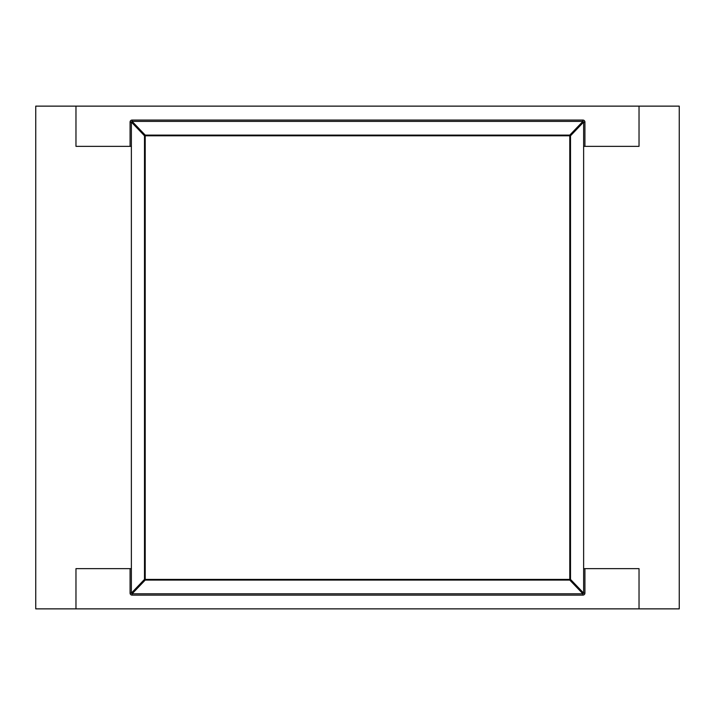 <?xml version="1.0" encoding="UTF-8"?>
<svg xmlns="http://www.w3.org/2000/svg" width="715" height="715" viewBox="0 0 715 715"><rect width="100%" height="100%" fill="white"/><g stroke="black" fill="none" stroke-linecap="round" stroke-linejoin="round"><path stroke-width="1.07" d="M584.396 568.648L639.031 568.648L639.031 608.867L35.75 608.867L35.75 106.133L639.031 106.133L639.031 146.352L584.396 146.352M145.216 135.099L569.784 135.099L582.913 121.389A2.011 0.518 43.8 0 1 583.628 122.077L570.507 135.787A2.011 0.518 -136.2 0 0 569.784 135.099L569.784 135.787L145.216 135.787L145.216 579.391L569.784 579.391L569.784 135.787L570.507 135.787L570.507 579.391L583.628 593.11A2.011 0.518 136.3 0 1 582.913 593.799L569.784 580.08A2.011 0.518 -43.7 0 0 570.507 579.391L569.784 579.391L569.784 580.08L145.216 580.08L132.087 593.799A2.011 0.518 -136.3 0 1 131.372 593.11L144.493 579.391L144.493 135.787L131.372 122.077A2.011 0.518 -43.8 0 1 132.087 121.389L145.216 135.099A2.011 0.518 136.2 0 0 144.493 135.787L145.216 135.787L145.216 135.099M144.493 579.391A2.011 0.518 43.7 0 0 145.216 580.08L145.216 579.391L144.493 579.391M75.969 106.133L75.969 146.352L130.604 146.352M130.604 568.648L75.969 568.648L75.969 608.867M639.031 608.867L679.25 608.867L679.25 106.133L639.031 106.133M584.924 593.11L583.628 593.11L583.628 122.077L584.924 122.077A2.011 2.011 0 0 0 582.913 120.066L582.913 121.389L132.087 121.389L132.087 120.066A2.011 2.011 0 0 0 130.076 122.077L131.372 122.077L131.372 593.11L130.076 593.11A2.011 2.011 0 0 0 132.087 595.121L132.087 593.799L582.913 593.799L582.913 595.121A2.011 2.011 0 0 0 584.924 593.11L584.924 568.648M584.924 146.352L584.924 122.077M130.076 122.077L130.076 146.352M130.076 568.648L130.076 593.11M582.913 120.066L132.087 120.066M132.087 595.121L582.913 595.121"/></g></svg>
